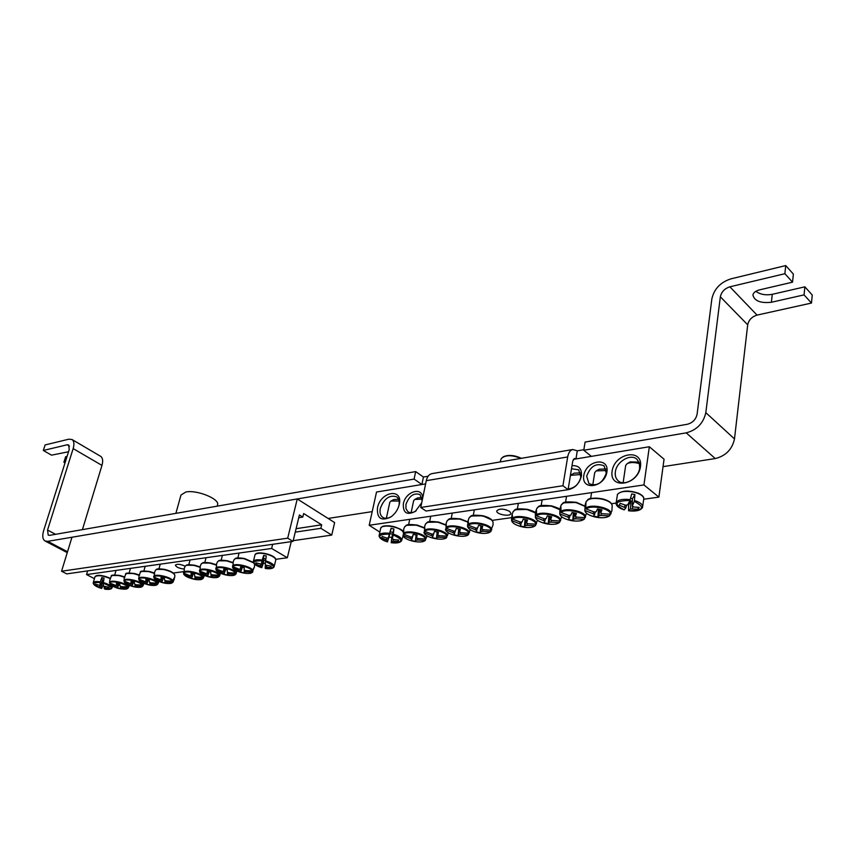 <?xml version="1.0" encoding="UTF-8"?>
<svg xmlns="http://www.w3.org/2000/svg" width="855" height="855" viewBox="0 0 855 855"><rect width="100%" height="100%" fill="white"/><g stroke="black" fill="none" stroke-linecap="round" stroke-linejoin="round"><path stroke-width="1.28" d="M87.648 570.894L86.547 574.581L271.634 548.461L272.66 544.304M96.017 569.687L100.537 569.088M256.276 546.666L262.047 545.832M291.234 541.643L287.333 557.749L275.759 559.309M183.494 571.653L173.298 573.021M183.985 569.024C178.973 568.393 176.109 567.089 175.414 565.134C177.092 563.766 180.298 564.086 185.011 566.117L185.182 566.213C186.379 564.813 189.554 564.589 194.705 565.604L199.867 567.228M287.333 557.749L271.634 548.461M86.547 574.581L94.125 578.504M265.328 563.498L263.479 563.071L261.758 567.688C251.242 563.071 251.295 560.773 261.94 560.773L263.703 555.419L264.997 555.675L266.29 555.985L265.488 561.553C275.994 566.213 275.919 568.511 265.253 568.457C270.02 569.131 272.948 568.628 274.049 566.972C274.53 564.824 271.698 562.772 265.574 560.827M265.488 561.553L265.242 564.995L271.142 566.16L271.088 567.431L265.168 567.26L265.253 568.457M265.168 567.26L265.478 565.102M262.122 560.068C256.596 559.341 253.646 559.95 253.272 561.874C253.614 564.118 256.436 566.053 261.758 567.688L261.448 566.448L255.859 564.076L255.869 562.804L261.502 564.172L261.94 560.773M265.606 560.591L263.564 560.057L263.479 563.071M263.564 560.057L261.448 566.448M261.502 564.172L263.607 558.475L265.852 558.914M260.102 565.668L260.7 564.215M266.642 565.786L266.536 567.089M255.859 564.076L256.233 562.953M263.703 555.419L263.607 558.475M103.337 584.66L101.66 588.443C91.677 584.382 91.143 582.394 100.056 582.479L101.766 577.659L104.064 578.172L103.22 583.185C113.191 587.278 113.715 589.266 104.78 589.138C108.756 589.672 111.097 589.341 111.823 588.155C112.144 586.284 109.29 584.414 103.273 582.533M100.195 581.86C95.824 581.218 93.484 581.603 93.184 582.982C93.484 585.012 96.305 586.84 101.66 588.443L95.642 585.301L95.343 584.2L100.217 585.451L100.056 582.479M100.217 585.451L102.45 580.299L103.626 580.46M101.766 577.659L102.45 580.299M103.22 583.185L103.551 586.188L108.97 587.225L109.248 588.315L104.064 588.155L104.78 589.138M105.293 586.936L105.165 588.016M104.064 588.155L104.342 586.551M103.38 581.87L102.814 581.667L100.74 587.417M99.415 586.733L99.992 585.451M95.642 585.301L95.963 584.467M102.814 581.667L103.22 583.249M154.605 573.171L154.007 577.168C154.712 574.004 170.551 577.51 172.293 581.208L174.666 577.2L172.454 582.341C171.599 585.418 156.07 581.988 154.199 578.301L153.836 577.039M172.454 582.341L166.052 582.031L164.844 582.191L165.165 583.014L161.798 582.276L160.035 580.705L154.199 578.301M160.035 580.705L160.622 579.359M154.007 577.168L159.853 579.508L161.05 579.348L161.05 577.371L164.427 578.119L164.545 580.117L165.881 580.844L172.293 581.208M166.169 580.876L166.052 582.031M164.844 582.191L165.143 580.395M161.05 579.348L161.787 577.563M162.653 577.766L161.381 581.421M161.798 582.276L163.369 577.916M154.135 573.278L149.358 571.813C144.495 570.851 141.503 571.022 140.37 572.337L138.916 576.035L138.97 579.156C139.579 576.046 155.236 579.519 157.064 583.163L158.506 581.261M139.6 575.201L139.44 574.378M158.945 581.453L157.245 584.275C156.497 587.321 141.128 583.912 139.194 580.278L138.831 579.07M157.245 584.275L150.918 583.976L149.732 584.125L150.085 584.948L146.761 584.211L144.965 582.661L139.194 580.278M144.965 582.661L145.542 581.325M138.97 579.156L144.741 581.475L145.927 581.325L145.874 579.369L149.23 580.107L149.369 582.084L150.704 582.8L157.064 583.163M151.036 582.843L150.918 583.976M149.732 584.125L150.02 582.383M145.927 581.325L146.654 579.572M147.562 579.776L146.301 583.367M146.761 584.211L148.31 579.936M139.13 575.265L134.47 573.844C129.693 572.903 126.764 573.064 125.664 574.336L124.146 578.279L124.242 581.111C124.755 578.044 140.241 581.475 142.144 585.077L143.565 583.228M124.916 577.189L124.734 576.377M144.035 583.431L142.347 586.177C141.695 589.181 126.497 585.803 124.488 582.223L124.135 581.047M142.347 586.177L136.084 585.878L134.93 586.028L135.314 586.829L132.023 586.103L124.488 582.223M130.195 584.574L130.772 583.26M124.242 581.111L129.949 583.409L131.104 583.26L131.018 581.325L134.342 582.063L134.513 584.018L135.849 584.724L142.144 585.077M136.202 584.767L136.084 585.878M134.93 586.028L135.208 584.339M131.104 583.26L131.83 581.539M132.771 581.753L131.531 585.28M132.023 586.103L133.562 581.924M124.424 577.211L119.892 575.842C115.201 574.913 112.326 575.062 111.257 576.291L109.686 580.47L109.814 583.035C110.231 580.011 125.557 583.399 127.523 586.958L128.923 585.162M109.846 583.912C111.781 586.402 121.816 591.307 128.293 587.866L129.436 585.365L127.758 588.037C127.203 590.997 112.155 587.663 110.081 584.125L109.739 582.992M127.758 588.037L121.549 587.748L120.416 587.887L120.844 588.678L117.584 587.962L110.081 584.125M115.724 586.455L116.301 585.162M109.814 583.035L115.446 585.301L116.579 585.162L116.472 583.249L119.753 583.976L119.957 585.91L121.292 586.605L127.523 586.958M121.677 586.648L121.549 587.748M120.416 587.887L120.705 586.241M116.579 585.162L117.306 583.463M118.289 583.687L117.06 587.15M117.584 587.962L119.102 583.858M184.338 569.141L183.836 573.203C184.744 569.954 200.925 573.523 202.517 577.328L204.014 575.265M204.388 575.426L202.603 578.493C201.545 581.657 185.685 578.162 183.964 574.368L183.59 573.01M202.603 578.493L196.084 578.183L194.822 578.343L195.058 579.198L191.627 578.44L189.938 576.826L183.964 574.368M189.938 576.826L190.526 575.447M183.836 573.203L189.81 575.597L191.071 575.426L191.125 573.395L194.587 574.165L194.63 576.217L195.966 576.954L202.517 577.328M196.19 576.986L196.084 578.183M194.822 578.343L195.122 576.441M191.071 575.426L191.809 573.566M192.589 573.758L191.274 577.563M191.627 578.44L193.241 573.897M200.294 566.983L199.835 571.076C200.861 567.784 217.213 571.397 218.72 575.244L220.237 573.117M220.579 573.278L218.784 576.43C217.608 579.647 201.577 576.099 199.931 572.262L199.557 570.841M218.784 576.43L212.19 576.11L210.907 576.281L211.1 577.146L207.626 576.388L205.97 574.742L199.931 572.262M205.97 574.742L206.568 573.342M199.835 571.076L205.884 573.491L207.167 573.32L207.273 571.268L210.768 572.038L210.768 574.122L212.115 574.87L218.72 575.244M212.297 574.891L212.19 576.11M210.907 576.281L211.206 574.314M207.167 573.32L207.904 571.429M208.641 571.61L207.316 575.49M207.626 576.388L209.251 571.739M216.593 564.77L216.187 568.906C217.32 565.561 233.864 569.206 235.285 573.117L236.824 570.926M237.134 571.065L235.307 574.314C234.014 577.585 217.801 574.004 216.251 570.114L215.866 568.607M235.307 574.314L228.648 574.004L227.334 574.165L227.483 575.052L223.978 574.282L222.364 572.615L216.251 570.114M222.364 572.615L222.963 571.204M216.187 568.906L222.311 571.343L223.615 571.172L223.764 569.088L227.302 569.868L227.259 571.974L228.606 572.732L235.285 573.117M228.755 572.754L228.648 574.004M227.334 574.165L227.644 572.155M223.615 571.172L224.363 569.238M225.047 569.409L223.711 573.374M223.978 574.282L225.624 569.537M233.255 562.515L232.891 566.694C234.152 563.295 250.889 566.983 252.214 570.948L254.512 566.747L252.204 572.166C250.782 575.479 234.388 571.867 232.923 567.912L232.539 566.309M252.204 572.166L245.471 571.845L244.124 572.016L244.231 572.914L240.683 572.134L239.111 570.445L232.923 567.912M239.111 570.445L239.71 569.013M232.891 566.694L239.09 569.152L240.437 568.981L240.629 566.865L244.209 567.656L244.113 569.793L245.46 570.563L252.214 570.948M245.577 570.574L245.471 571.845M244.124 572.016L244.434 569.932M240.437 568.981L241.185 567.004M241.815 567.164L240.458 571.204M240.683 572.134L242.35 567.282M606.281 473.136C602.508 483.235 596.726 486.719 588.924 483.609L586.669 476.192C590.452 466.103 596.256 462.651 604.068 465.836L606.281 473.136M606.922 471.949C609.337 456.378 586.049 460.247 583.783 475.572C581.111 491.048 604.592 487.607 606.922 471.949M421.889 484.507L414.098 479.089L415.669 471.586L423.439 477.026L421.889 484.507L425.608 483.887L376.521 492.031L369.2 525.269L643.943 484.935L649.34 446.738L573.352 459.359L575.971 458.921L574.496 458.483L572.775 460.973L568.083 489.691L426.014 511.034L420.746 507.464L426.271 480.681C427.19 476.716 429.018 474.375 431.743 473.67L432.096 473.606M566.48 489.936C574.165 488.985 579.156 484.315 581.453 475.936C581.924 468.658 578.771 465.248 572.006 465.697M518.077 497.204L521.283 496.723M430.108 510.424L433.004 509.986M473.862 503.852L476.908 503.392M377.472 507.849C376.799 518.472 381.277 521.507 390.885 516.965C394.989 513.983 397.725 510.008 399.103 505.049C403.838 487.713 380.603 491.005 377.472 507.849M612.105 471.137C609.017 489.765 637.819 485.587 640.47 466.702C643.174 447.935 614.66 452.733 612.105 471.137M451.707 507.175L454.678 506.726M422.498 498.978C423.727 486.142 405.591 490.866 403.357 503.798C402.919 512.989 406.905 515.522 415.327 511.386L421.718 502.751M541.963 493.613L545.244 493.121M649.34 446.738L664.057 459.221L658.884 497.118L643.922 499.202M615.985 503.093L611.517 503.723M511.6 517.649L492.17 520.364M571.514 468.743L578.675 469.79L580.866 477.101C578.92 484.176 574.699 488.13 568.201 488.942M416.15 510.766L416.107 510.788C412.954 512.893 410.229 513.203 407.931 511.728L405.975 508.714L405.954 504.365C409.214 495.804 413.906 492.544 420.008 494.596L422.135 500.72M509.612 511.354L510.937 513.449C510.638 517.125 495.804 514.443 496.776 510.884C499.373 508.394 503.659 508.554 509.612 511.354M615.365 471.842C616.476 461.508 630.819 453.139 636.996 459.349L639.348 463.1L639.668 468.048C638.621 478.437 624.246 486.794 618.112 480.724C615.782 478.576 614.863 475.615 615.365 471.842M390.885 516.965L391.814 516.281C388.255 518.579 385.188 518.921 382.623 517.275C380.304 515.437 379.535 512.498 380.304 508.469C384.152 498.433 389.624 494.564 396.699 496.873C398.943 498.679 399.713 501.554 398.986 505.497M658.884 497.118L643.943 484.935M369.2 525.269L379.406 531.842M630.253 499.577C621.307 498.732 616.573 500.111 616.049 503.745C616.551 506.246 619.266 508.276 624.203 509.847L624.236 509.837C612.992 503.905 614.895 500.774 629.943 500.453L631.717 493.923L633.341 494.233L634.923 494.618L634.335 501.415C645.525 507.421 643.601 510.542 628.575 510.777L628.596 505.006L627.73 504.856M634.335 501.415L632.326 505.925L633.619 506.94L639.177 507.421L638.087 509.153L630.424 509.003L628.575 510.777M630.424 509.003L631.086 500.923L629.772 500.816M628.596 505.006L631.086 500.923M624.236 509.837L625.817 508.009L619.191 505.049L620.228 503.317L625.604 505.209L627.698 504.92L629.943 500.453M626.63 504.984L625.817 508.009M623.135 482.712L625.689 465.409L627.292 463.549C630.648 462.138 634.72 462.192 639.519 463.699M639.006 462.16L630.263 461.871M630.627 498.219L632.39 498.786L632.326 505.925M624.524 506.994L625.165 505.07M632.508 506.021L632.508 508.725M638.087 509.153L638.204 507.378M632.39 498.786L634.923 494.618M389.549 533.328C382.987 532.558 379.502 533.402 379.075 535.861C379.46 538.255 382.249 540.264 387.465 541.878C376.649 536.812 377.269 534.215 389.324 534.097L391.109 528.347L393.899 528.956L393.279 534.14C399.413 536.128 402.181 538.308 401.594 540.681C400.247 542.754 396.795 543.427 391.237 542.711L391.793 537.571L389.036 536.972L387.465 541.888M387.465 541.878L387.732 540.424L381.779 537.859L382.11 536.416L386.738 538.084L388.341 537.859L389.324 534.097M388.341 537.859L390.275 531.799L393.054 532.409L393.899 528.956M391.109 528.347L390.275 531.799M393.279 534.14L393.15 534.931C403.945 540.05 403.304 542.647 391.248 542.701L392.616 534.183L389.848 533.573L387.732 540.424M393.15 534.931L392.37 538.746L393.717 539.612L398.601 540.029L398.238 541.461L391.74 541.301M393.054 532.409L392.37 538.746M386.353 518.301L389.816 502.248L390.949 501.041L399.114 501.03M398.622 499.363L393.792 499.555M393.439 539.366L393.343 541.087M386.385 539.558L386.994 537.998M398.238 541.461L398.409 540.018M381.779 537.859L382.217 536.459M389.848 533.573L389.036 536.972M391.793 537.571L392.616 534.183M491.775 529.598L490.353 531.692C486.944 535.796 468.016 531.671 468.07 526.83L467.535 525.665L468.198 520.225L468.615 525.323C471.853 521.101 491.23 525.323 490.962 530.196L493.036 524.949M490.353 531.692L482.637 531.318L480.863 531.554L480.189 532.729L476.096 531.831L476.62 530.634L475.284 529.715L468.07 526.83M475.284 529.715L475.872 528.123M468.615 525.323L475.893 528.134L477.667 527.888L478.586 525.333L482.722 526.231L481.931 528.818L483.257 529.737L490.962 530.196M482.124 526.124L481.931 528.818M482.701 529.256L482.637 531.318M480.863 531.554L481.461 525.996M477.421 527.888L476.62 530.634M480.189 532.729L480.884 525.878M469.555 532.131L467.984 534.664C464.778 538.703 446.107 534.621 445.989 529.865L446.16 523.281L446.481 528.39C449.506 524.243 468.636 528.411 468.529 533.199L470.336 529.769M467.984 534.664L460.364 534.3L458.633 534.535L458.045 535.679L454.005 534.792L454.454 533.616L453.118 532.718L445.989 529.865M453.118 532.718L453.706 531.147M446.481 528.39L453.652 531.158L455.384 530.923L456.228 528.411L460.311 529.298L459.584 531.842L460.92 532.751L468.529 533.199M459.798 529.213L459.584 531.842M460.439 532.323L460.364 534.3M458.633 534.535L459.242 529.106M455.255 530.923L454.454 533.616M458.045 535.679L458.761 528.999M447.902 534.557L446.182 537.571C443.168 541.546 424.732 537.506 424.465 532.825L424.657 526.253L424.903 531.372C427.724 527.3 446.599 531.425 446.663 536.128L448.448 532.836M446.182 537.571L438.647 537.218L436.958 537.442L436.456 538.565L432.459 537.688L432.822 536.534L431.486 535.647L424.465 532.825M431.486 535.647L432.085 534.076M424.903 531.372L431.967 534.119L433.656 533.883L434.426 531.415L438.455 532.291L437.803 534.792L439.139 535.69L446.663 536.128M438.038 532.216L437.803 534.792M438.733 535.326L438.647 537.218M436.958 537.442L437.568 532.131M433.624 533.883L432.822 536.534M436.456 538.565L437.172 532.056M426.763 536.887L424.903 540.413C422.081 544.304 403.87 540.317 403.464 535.722L403.678 529.17L403.838 534.29C406.488 530.292 425.117 534.364 425.33 538.992L427.094 535.829M424.903 540.413L417.464 540.05L415.808 540.274L415.38 541.375L411.437 540.51L411.736 539.377L410.389 538.511L403.464 535.722M410.389 538.511L410.988 536.94M403.838 534.29L410.806 537.004L412.463 536.78L413.157 534.343L417.144 535.209L416.556 537.667L417.892 538.554L425.33 538.992M411.137 512.658L413.638 500.688L414.803 499.427L422.178 499.16M421.932 497.578L417.668 497.92M416.802 535.155L416.556 537.667M417.55 538.244L417.464 540.05M415.808 540.274L416.428 535.08M412.463 536.78L413.211 534.354M413.264 534.364L411.736 539.377M415.38 541.375L416.107 535.016M411.437 540.51L413.318 534.386M536.288 523.987L534.995 525.74C531.147 530.004 511.739 525.772 512.124 520.759L511.579 517.884L512.188 514.144L512.808 519.199C516.463 514.828 536.352 519.156 535.732 524.19L537.581 520.268M534.995 525.74L527.086 525.365L525.216 525.611L524.393 526.83L520.193 525.911L520.866 524.66L519.551 523.72L512.124 520.759M519.551 523.72L520.15 522.031M512.808 519.199L520.289 522.074L522.159 521.817L523.228 519.188L527.482 520.107L526.53 522.768L527.845 523.72L535.732 524.19M526.669 519.958L526.53 522.768M527.14 523.11L527.086 525.365M525.216 525.611L525.804 519.787M521.678 521.839L520.866 524.66M524.393 526.83L525.045 519.626M560.378 520.813L559.106 522.533C555.023 526.872 535.348 522.587 535.914 517.489L535.38 516.73L535.935 510.863L536.427 509.943L536.662 515.896C540.552 511.44 560.73 515.822 559.907 520.952L561.788 516.826M559.106 522.533L551.09 522.138L549.177 522.405L548.258 523.645L543.994 522.715L544.763 521.443L543.449 520.481L535.914 517.489M543.449 520.481L544.058 518.75M536.662 515.896L544.261 518.803L546.185 518.547L547.339 515.864L551.657 516.805L550.609 519.509L551.924 520.471L559.907 520.952M550.738 516.634L550.609 519.509M551.133 519.797L551.09 522.138M549.177 522.405L549.744 516.431M545.576 518.568L544.763 521.443M548.258 523.645L548.889 516.238M585.119 517.532L583.847 519.231C579.519 523.655 559.576 519.316 560.346 514.122L559.801 513.353L560.314 507.507L560.869 506.481L561.169 512.508C565.305 507.956 585.761 512.402 584.735 517.628L586.626 513.278M583.847 519.231L575.736 518.835L573.769 519.103L572.754 520.374L568.436 519.434L569.302 518.13L567.987 517.157L560.346 514.122M567.987 517.157L568.607 515.373M561.169 512.508L568.885 515.447L570.851 515.18L572.102 512.455L576.473 513.406L575.34 516.163L576.655 517.136L584.735 517.628M570.424 475.369L580.962 474.482M580.652 472.879L574.197 473.168M575.436 513.214L575.34 516.163M575.768 516.388L575.736 518.835M573.769 519.103L574.336 512.989M570.114 515.212L569.302 518.13M572.754 520.374L573.363 512.765M610.534 514.154L609.273 515.843C604.677 520.353 584.457 515.96 585.429 510.67L584.873 509.89L585.344 504.055L585.974 502.922L585.75 508.287L586.338 509.014C590.73 504.386 611.485 508.885 610.235 514.208L611.902 510.916L612.201 505.508M609.273 515.843L601.054 515.447L599.034 515.715L597.912 517.019L593.53 516.067L594.492 514.731L593.188 513.737L585.429 510.67M593.188 513.737L593.819 511.899M586.338 509.014L594.172 512.006L596.192 511.728L597.538 508.949L601.973 509.911L600.744 512.711L602.048 513.716L610.235 514.208M592.75 485.127L594.706 472.633L596.234 470.881L606.355 470.549M606.035 468.957L599.195 469.224M600.819 509.698L600.744 512.711M601.065 512.893L601.054 515.447M599.034 515.715L599.579 509.441M595.304 511.771L594.492 514.731M597.912 517.019L598.489 509.185M520.973 458.387C511.856 454.817 505.305 454.86 501.308 458.504C505.487 454.486 512.177 454.422 521.379 458.312L521.187 458.248C514.368 455.095 508.383 454.604 503.242 456.794M506.192 509.794L502.494 509.12M298.737 517.713L302.798 517.072L303.653 513.545L321.672 524.81L320.849 528.315L295.253 532.141M321.672 524.81L296.087 528.689M293.201 540.659L331.74 535.102L320.849 528.315M302.798 517.072L299.41 514.956L293.019 541.386L287.708 538.169L61.56 571.226L66.743 573.897L293.019 541.386M61.56 571.226L71.98 537.229L297.251 498.946L334.626 522.576L331.74 535.102M297.251 498.946L287.708 538.169M175.884 513.353L180.971 495.056L185.781 492.031C196.703 489.52 220.024 498.999 217.555 504.856L217.213 506.149M755.852 291.309C760.202 294.483 765.674 295.488 772.268 294.323L804.865 286.831L804.063 294.879L771.402 302.264C760.661 303.386 754.495 301.003 752.913 295.103C753.33 292.645 755.606 290.882 759.721 289.824L792.532 282.161L793.365 274.07L785.724 265.574L730.854 278.869C720.423 282.31 714.096 288.958 711.873 298.801L697.092 414.205C695.895 419.484 692.636 422.84 687.335 424.272L585.087 442.078L583.773 450.254L591.361 456.367L575.971 458.921L577.285 450.831L572.807 449.506C570.189 450.2 568.479 452.69 567.677 456.955L562.921 485.747L420.746 507.464M568.083 489.691L562.921 485.747M423.439 477.026L428.109 476.224M577.285 450.831L583.858 449.719M100.505 456.249L100.708 456.367C102.782 457.917 103.209 460.93 101.969 465.398L73.156 448.608L47.538 530.057L48.222 535.145L49.611 535.348L415.669 471.586M68.539 451.761L51.514 455.159L43.327 450.467L67.139 444.792L68.678 444.974L69.234 449.527L43.605 530.763C42.141 535.861 42.6 539.259 44.984 540.948L47.73 541.354L414.098 479.089M804.063 294.879L811.481 303.055L757.06 315.1C751.876 316.713 748.756 319.952 747.698 324.825L734.488 438.914C732.211 449.356 725.81 455.907 715.25 458.558L663.042 466.638M372.203 511.621L328.096 518.451M583.773 450.254L686.212 432.854C696.878 430.012 703.409 423.268 705.813 412.644L720.348 296.813C721.46 291.865 724.634 288.53 729.871 286.81L757.06 315.1M65.322 461.914L63.89 462.245L65.621 456.752L67.064 456.42M63.89 462.245L65.023 462.886M43.327 450.467L45.112 444.942L68.913 439.171L72.044 439.534C74.075 441.073 74.449 444.098 73.156 448.608M792.532 282.161L784.869 273.707L785.724 265.574M811.481 303.055L812.25 295.039L804.865 286.831M784.869 273.707L729.871 286.81M101.969 465.398L82.422 529.63M255.025 554.735C256.393 553.078 259.867 552.79 265.467 553.869C271.73 555.461 275.192 557.46 275.834 559.843C276.069 554.745 256.415 550.321 255.025 554.735L253.272 561.81M274.744 557.962C269.443 553.869 263.49 552.405 256.885 553.559M93.184 582.982L95.012 576.676C97.887 574.934 102.953 575.575 110.188 578.611M110.274 578.365C104.673 575.778 100.056 574.945 96.433 575.853M164.555 569.729C170.562 571.268 173.993 573.128 174.858 575.33L174.858 575.49C174.388 573.032 171 571.012 164.716 569.409C155.439 568.051 156.957 569.419 155.386 570.296C156.54 568.938 159.596 568.746 164.555 569.729M173.993 573.919C172.464 572.081 169.376 570.595 164.737 569.451L156.957 569.355M172.945 580.855C171.224 576.922 154.242 573.171 153.633 576.58M153.932 578.055C156.005 581.421 169.44 585.889 173.02 582.095L173.095 581.956M154.221 573L149.54 571.535L141.909 571.429M157.705 582.811C155.899 578.931 139.109 575.223 138.606 578.589M138.927 580.053C141.086 583.27 153.943 587.791 157.801 584.061L157.876 583.89M139.215 574.988L134.663 573.577L127.16 573.459M142.774 584.735C140.893 580.908 124.285 577.232 123.879 580.545M124.242 581.999C126.465 585.098 138.831 589.64 142.892 585.985L142.977 585.803M111.257 576.291C110.626 574.966 113.555 574.71 120.053 575.533L124.52 576.89L120.085 575.575L112.71 575.447M128.154 586.605C126.198 582.832 109.761 579.198 109.451 582.469M199.942 566.951L194.865 565.326L186.818 565.24M203.169 576.965C201.62 572.925 184.274 569.099 183.451 572.615M183.654 574.058L183.665 574.068C185.546 577.766 200.209 582.116 203.212 578.194L203.255 578.098M199.985 566.79L201.139 564.076C202.379 562.59 205.628 562.366 210.875 563.392L216.187 565.07M216.251 564.802L211.035 563.114L202.827 563.039M219.382 574.881C217.918 570.787 200.38 566.918 199.439 570.477M199.61 571.931C201.299 575.8 216.743 580.075 219.404 576.099L219.436 576.024M216.4 564.311L217.448 561.863C218.73 560.335 222.054 560.089 227.409 561.126L232.859 562.879M232.923 562.601L227.558 560.848L219.19 560.784M235.948 572.754C234.591 568.596 216.849 564.685 215.781 568.308M215.909 569.761C217.619 573.823 233.383 577.991 235.948 573.951L235.969 573.919M233.18 561.767L234.12 559.608C235.446 558.016 238.834 557.759 244.306 558.807L253.508 562.825M254.534 564.15L254.662 564.802M253.475 562.75L244.445 558.529L235.916 558.486M252.888 570.574C251.627 566.363 233.682 562.408 232.485 566.074M252.866 571.76L252.866 571.76C250.301 575.842 234.398 571.835 232.571 567.538M616.038 503.638L617.481 494.382C620.078 491.443 625.443 490.674 633.576 492.063C639.679 493.559 643.099 495.665 643.836 498.39L643.847 498.497M641.389 495.184C634.88 491.155 627.955 490.172 620.591 492.245M628.543 510.788C635.992 511.611 640.641 510.51 642.511 507.507C643.227 504.813 640.566 502.484 634.538 500.506M379.075 535.786L380.71 528.08C382.26 523.634 401.626 527.214 403.1 532.227M401.775 530.538C396.122 526.391 389.88 525.056 383.04 526.52M482.722 516.089C488.932 517.638 492.384 519.733 493.057 522.373C492.469 519.498 489.039 517.286 482.754 515.725C468.412 514.186 471.426 516.559 469.096 517.863C470.998 515.394 475.54 514.806 482.722 516.089M491.272 519.712L482.712 515.789L471.736 516.014M491.678 529.769C492.159 524.596 471.372 520.064 468.091 524.628M467.557 526.092L467.567 526.135C467.578 530.902 484.454 536.48 490.962 531.415M446.16 523.271L447.047 520.952C448.896 518.579 453.31 518.023 460.321 519.284L467.792 522.127M467.813 521.999L460.321 518.985L449.602 519.177M469.256 532.783C469.545 527.695 449.035 523.217 445.979 527.695M424.657 526.253L425.555 523.965C427.34 521.678 431.647 521.155 438.476 522.394L445.765 525.13M445.797 524.981L438.497 522.106L428.024 522.266M447.379 535.722C447.496 530.72 427.254 526.295 424.401 530.699M403.678 529.16L404.575 526.915C406.307 524.714 410.496 524.211 417.165 525.43L424.283 528.059M424.315 527.888L417.197 525.141L406.969 525.28M426.036 538.586C425.982 533.659 406.007 529.298 403.357 533.616M512.188 514.144L513.075 511.707C515.105 509.046 519.893 508.383 527.45 509.708L535.508 512.968L527.407 509.409L515.886 509.708M536.459 523.762C537.325 518.408 515.982 513.759 512.263 518.493M511.6 520.011L511.611 520.225C511.664 525.248 529.138 530.56 535.593 525.483M535.935 510.863L536.822 508.383C538.917 505.626 543.844 504.91 551.614 506.267L559.875 509.687M551.55 505.968L539.729 506.299M560.645 520.513C561.714 515.063 540.082 510.36 536.106 515.18M535.38 516.73L535.39 517.029C535.444 522.213 553.335 527.353 559.694 522.287M560.314 507.496L561.201 504.984C563.37 502.109 568.436 501.351 576.42 502.729L584.906 506.342M576.345 502.43L564.204 502.804M585.483 517.179C586.776 511.632 564.834 506.865 560.602 511.782M559.801 513.353L559.811 513.759C559.865 519.113 578.236 524.04 584.435 518.996M601.899 499.096C608.044 500.592 611.475 502.708 612.191 505.423C611.539 502.473 608.097 500.239 601.877 498.722C585.044 497.183 588.913 500.004 586.231 501.49C588.475 498.497 593.691 497.696 601.899 499.096M601.802 498.796C596.694 497.792 592.536 497.931 589.33 499.213M610.983 513.759C612.511 508.094 590.26 503.274 585.75 508.287M584.873 509.89L584.884 510.403C584.97 515.886 603.598 520.674 609.85 515.618M567.677 456.955L426.271 480.681M47.73 541.354L67.534 551.753M715.25 458.558L686.212 432.854M771.402 302.264L772.268 294.323M69.49 446.171L67.139 444.792M747.698 324.825L720.348 296.813M47.538 530.057L55.532 534.311M705.813 412.644L734.488 438.914M274.049 566.972L275.834 559.843M95.012 576.676C96.946 574.432 102.044 574.988 110.295 578.322M111.823 588.155L112.775 586.199M154.007 573.758L155.386 570.296M173.02 582.095L174.313 579.038M174.666 577.531L174.858 575.49M158.945 568.832L160.238 564.172M154.231 572.957L149.518 571.493C142.742 570.67 139.696 570.948 140.37 572.337M157.801 584.061L158.966 581.453M143.897 570.916L145.2 566.299M139.226 574.945L134.63 573.534C127.961 572.722 124.969 572.978 125.664 574.336M142.892 585.985L144.046 583.431M129.158 572.957L130.473 568.383M114.72 574.955L116.034 570.413M199.952 566.908L194.844 565.283C185.14 563.894 186.807 565.337 185.161 566.245L183.932 569.216M203.212 578.194L204.089 576.313M188.784 564.706L190.056 559.972M216.272 564.749L211.014 563.06C201.203 561.66 202.795 563.135 201.139 564.076M219.404 576.099L220.034 574.817M204.783 562.494L206.055 557.717M232.934 562.547L227.537 560.795C217.459 559.384 219.137 560.901 217.448 561.863M235.948 573.951L236.311 573.256M221.135 560.228L222.396 555.408M254.501 566.908L254.587 564.204M253.358 562.408L244.434 558.475C234.131 557.043 235.873 558.614 234.12 559.608M237.84 557.92L239.09 553.046M416.107 510.788L415.327 511.386M642.511 507.507L643.836 498.39C643.826 496.734 642.041 495.024 638.482 493.26C628.746 490.033 621.756 490.385 617.513 494.308L617.342 494.66M630.445 461.764L627.292 463.549M380.71 528.08C382.506 526.755 381.031 525.718 389.217 525.782C398.665 527.824 403.293 529.94 403.111 532.152M401.604 540.659L403.143 535.625M393.909 499.491L390.949 501.041M493.036 525.023L493.057 522.373M468.198 520.225L469.096 517.863M473.275 515.373L474.333 509.837M467.845 521.849L460.353 518.921C446.46 517.393 449.345 519.669 447.047 520.952M445.498 529.192C445.295 534.578 465.163 538.992 468.604 534.386M451.194 518.547L452.263 513.075M445.818 524.842L438.519 522.042C425.042 520.513 427.81 522.704 425.555 523.965M423.984 532.152C423.727 537.688 444.311 541.632 446.802 537.282M429.648 521.635L430.749 516.228M424.337 527.77L417.219 525.088C404.468 523.538 406.734 525.622 404.575 526.915M402.994 535.08C403.026 540.242 422.252 544.571 425.523 540.104M417.796 497.856L414.803 499.427M408.626 524.649L409.748 519.316M535.54 512.711C534.877 511.846 532.184 510.724 527.46 509.345C512.22 507.795 515.554 510.328 513.075 511.707M511.568 517.884L511.6 520.129M517.35 509.056L518.365 503.371M559.907 509.441C559.362 508.554 556.594 507.378 551.614 505.893C535.871 504.354 539.345 506.983 536.822 508.383M535.401 513.684L535.39 516.944M541.14 505.658L542.123 499.886M584.938 506.107L576.409 502.355C560.143 500.816 563.84 503.52 561.201 504.984M559.918 509.388L559.801 513.663M574.368 473.082L571.247 474.814M565.572 502.152L566.523 496.306M585.344 504.044L586.231 501.49M585.119 504.995L584.873 510.307M599.376 469.128L596.234 470.881M590.645 498.572L591.575 492.63M501.308 458.504L500.1 461.957M431.743 473.67L572.807 449.506M100.708 456.367L72.044 439.534M45.208 541.076L67.256 552.64"/></g></svg>
